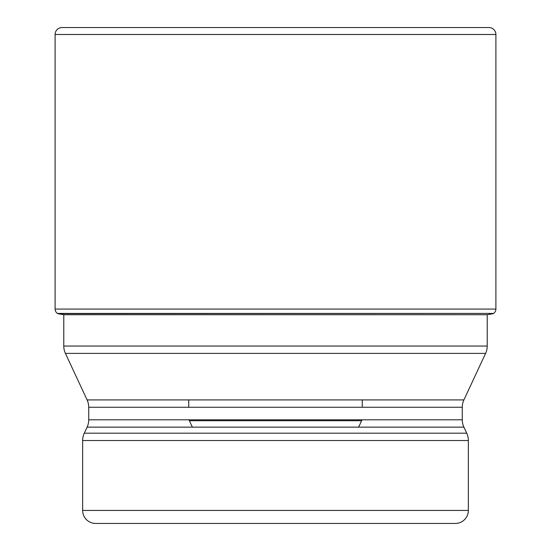<?xml version="1.0" encoding="UTF-8"?>
<svg xmlns="http://www.w3.org/2000/svg" width="551" height="551" viewBox="0 0 551 551"><rect width="100%" height="100%" fill="white"/><g stroke="black" fill="none" stroke-linecap="round" stroke-linejoin="round"><path stroke-width="0.83" d="M495.9 34.493L55.1 34.493L55.1 309.07A5.207 5.207 0 0 0 57.449 313.423L63.702 314.731A851.205 851.205 0 0 1 57.807 313.657L493.551 313.423A5.207 5.207 0 0 0 495.9 309.07L495.9 34.493A6.943 6.943 0 0 0 488.957 27.55L62.043 27.55A6.943 6.943 0 0 0 55.1 34.493A6.943 6.943 0 0 1 62.043 27.55L488.957 27.55M63.702 314.731L487.298 314.731A851.205 851.205 0 0 0 493.193 313.657M57.807 313.657L57.449 313.423A5.207 5.207 0 0 1 55.1 309.07L495.9 309.07M63.778 314.731L63.778 346.062L487.222 346.062L487.222 314.731M87.099 399.916L463.901 399.916A17.357 17.357 0 0 0 462.275 407.251L88.725 407.251A17.357 17.357 0 0 0 87.099 399.916L65.404 353.391A17.357 17.357 0 0 1 63.778 346.062M463.901 399.916L485.596 353.391A17.357 17.357 0 0 0 487.222 346.062M65.404 353.391L485.596 353.391M462.275 407.251L462.275 419.807A17.357 17.357 0 0 0 463.901 427.142L466.725 433.189A17.357 17.357 0 0 1 468.35 440.524L468.35 510.433A13.017 13.017 0 0 1 455.333 523.45L95.667 523.45A13.017 13.017 0 0 1 82.65 510.433L468.35 510.433M88.725 407.251L88.725 419.807A17.357 17.357 0 0 1 87.099 427.142L84.275 433.189A17.357 17.357 0 0 0 82.65 440.524L82.65 510.433M371.167 523.45L275.5 523.45M192.375 427.142L189.379 420.716A6.943 6.943 0 0 1 189.027 419.807M358.625 427.142L361.621 420.716A6.943 6.943 0 0 0 361.973 419.807M362.269 407.251L362.269 399.916M188.731 407.251L188.731 399.916M189.379 420.716L361.621 420.716L189.379 420.716M55.1 34.493L55.1 309.07M57.449 313.423L493.551 313.423M88.725 419.807L462.275 419.807M463.901 427.142L87.099 427.142M84.275 433.189L466.725 433.189M468.35 440.524L82.65 440.524"/></g></svg>
